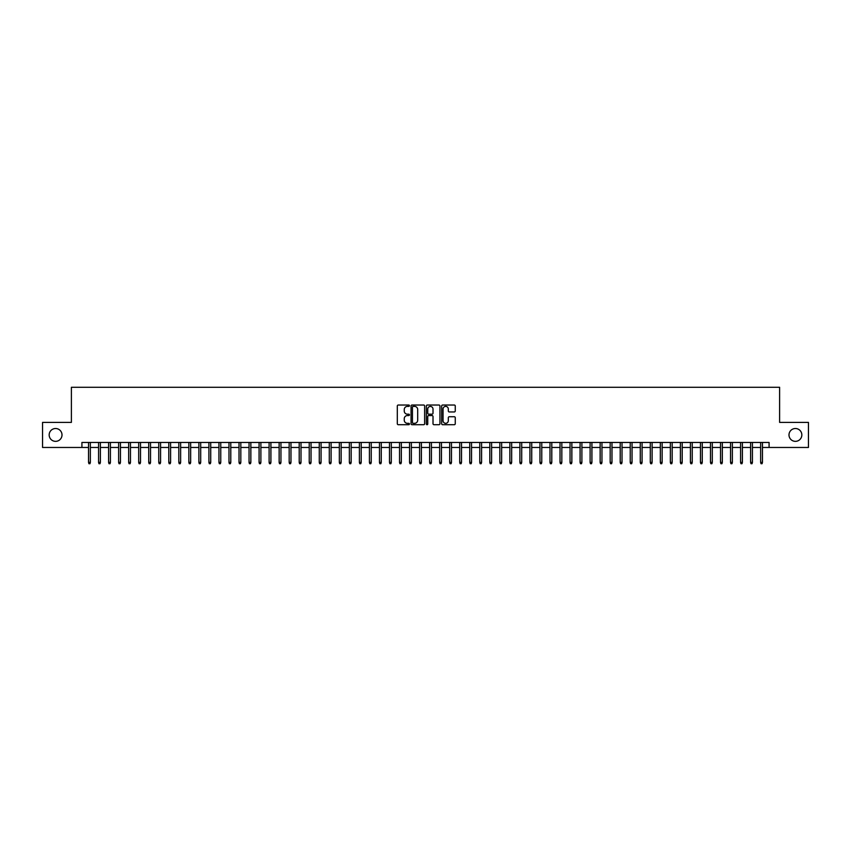 <?xml version="1.0" encoding="UTF-8"?>
<svg xmlns="http://www.w3.org/2000/svg" width="851" height="851" viewBox="0 0 851 851"><rect width="100%" height="100%" fill="white"/><g stroke="black" fill="none" stroke-linecap="round" stroke-linejoin="round"><path stroke-width="1.28" d="M409.448 405.714A0.691 0.691 0 0 0 408.757 405.023L398.3 405.023A0.989 0.989 0 0 0 397.311 406.001L397.311 423.724A0.989 0.989 0 0 0 398.3 424.713L408.757 424.713A0.691 0.691 0 0 0 409.448 424.021A0.691 0.691 0 0 0 408.757 423.33L407.406 423.33A3.149 3.149 0 0 1 404.257 420.181L404.257 418.703A3.149 3.149 0 0 1 407.406 415.554L408.757 415.554A0.691 0.691 0 0 0 409.448 414.863A0.691 0.691 0 0 0 408.757 414.182L407.406 414.182A3.149 3.149 0 0 1 404.257 411.022L404.257 409.554A3.149 3.149 0 0 1 407.406 406.395L408.757 406.395A0.691 0.691 0 0 0 409.448 405.714M788.994 434.925A6.425 6.425 0 0 0 795.408 441.35A6.425 6.425 0 0 0 801.833 434.925A6.425 6.425 0 0 0 795.408 428.51A6.425 6.425 0 0 0 788.994 434.925M49.167 434.925A6.425 6.425 0 0 0 55.592 441.35A6.425 6.425 0 0 0 62.006 434.925A6.425 6.425 0 0 0 55.592 428.51A6.425 6.425 0 0 0 49.167 434.925M454.274 411.958A0.989 0.989 0 0 0 455.264 410.98L455.264 406.001A0.989 0.989 0 0 0 454.274 405.023L442.658 405.023A0.989 0.989 0 0 0 441.669 406.001L441.669 423.724A0.989 0.989 0 0 0 442.658 424.713L454.274 424.713A0.989 0.989 0 0 0 455.264 423.724L455.264 417.724A0.989 0.989 0 0 0 454.274 416.735L449.307 416.735A0.989 0.989 0 0 0 448.317 417.724L448.317 420.702A2.638 2.638 0 0 1 445.69 423.33A2.638 2.638 0 0 1 443.052 420.702L443.052 409.033A2.638 2.638 0 0 1 445.69 406.395A2.638 2.638 0 0 1 448.317 409.033L448.317 410.98A0.989 0.989 0 0 0 449.307 411.958L454.274 411.958M81.919 447.466L42.55 447.466L42.55 422.394L71.388 422.394L71.388 387.279L779.612 387.279L779.612 422.394L808.45 422.394L808.45 447.466L769.081 447.466L769.081 442.456L81.919 442.456L81.919 447.466L88.547 447.466M424.638 406.001A0.989 0.989 0 0 0 423.649 405.023L412.033 405.023A0.989 0.989 0 0 0 411.054 406.001L411.054 423.724A0.989 0.989 0 0 0 412.033 424.713L423.649 424.713A0.989 0.989 0 0 0 424.638 423.724L424.638 406.001M427.351 405.023L438.967 405.023A0.989 0.989 0 0 1 439.946 406.001L439.946 423.724A0.989 0.989 0 0 1 438.967 424.713L433.989 424.713A0.989 0.989 0 0 1 433.01 423.724L433.01 416.543A0.989 0.989 0 0 0 432.021 415.554L428.723 415.554A0.989 0.989 0 0 0 427.745 416.543L427.745 424.021A0.691 0.691 0 0 1 427.053 424.713A0.691 0.691 0 0 1 426.362 424.021L426.362 406.001A0.989 0.989 0 0 1 427.351 405.023M90.355 447.466L98.578 447.466M100.386 447.466L108.609 447.466M110.417 447.466L118.64 447.466M120.448 447.466L128.671 447.466M130.48 447.466L138.702 447.466M140.511 447.466L148.734 447.466M150.542 447.466L158.765 447.466M160.573 447.466L168.796 447.466M170.604 447.466L178.827 447.466M180.635 447.466L188.858 447.466M190.667 447.466L198.889 447.466M200.698 447.466L208.921 447.466M210.729 447.466L218.952 447.466M220.76 447.466L228.983 447.466M230.791 447.466L239.014 447.466M240.822 447.466L249.045 447.466M250.854 447.466L259.076 447.466M260.885 447.466L269.107 447.466M270.916 447.466L279.139 447.466M280.947 447.466L289.17 447.466M290.978 447.466L299.201 447.466M301.009 447.466L309.232 447.466M311.04 447.466L319.263 447.466M321.072 447.466L329.294 447.466M331.103 447.466L339.326 447.466M341.134 447.466L349.357 447.466M351.165 447.466L359.388 447.466M361.196 447.466L369.419 447.466M371.227 447.466L379.461 447.466M381.259 447.466L389.492 447.466M391.29 447.466L399.523 447.466M401.321 447.466L409.554 447.466M411.352 447.466L419.586 447.466M421.383 447.466L429.617 447.466M431.414 447.466L439.648 447.466M441.446 447.466L449.679 447.466M451.477 447.466L459.71 447.466M461.508 447.466L469.741 447.466M471.539 447.466L479.773 447.466M481.581 447.466L489.804 447.466M491.612 447.466L499.835 447.466M501.643 447.466L509.866 447.466M511.674 447.466L519.897 447.466M521.706 447.466L529.928 447.466M531.737 447.466L539.96 447.466M541.768 447.466L549.991 447.466M551.799 447.466L560.022 447.466M561.83 447.466L570.053 447.466M571.861 447.466L580.084 447.466M581.893 447.466L590.115 447.466M591.924 447.466L600.146 447.466M601.955 447.466L610.178 447.466M611.986 447.466L620.209 447.466M622.017 447.466L630.24 447.466M632.048 447.466L640.271 447.466M642.08 447.466L650.302 447.466M652.111 447.466L660.333 447.466M662.142 447.466L670.365 447.466M672.173 447.466L680.396 447.466M682.204 447.466L690.427 447.466M692.235 447.466L700.458 447.466M702.266 447.466L710.489 447.466M712.298 447.466L720.52 447.466M722.329 447.466L730.552 447.466M732.36 447.466L740.583 447.466M742.391 447.466L750.614 447.466M752.422 447.466L760.645 447.466M762.453 447.466L769.081 447.466M413.118 406.395A0.691 0.691 0 0 0 412.427 407.086L412.427 422.649A0.691 0.691 0 0 0 413.118 423.33L414.543 423.33A3.149 3.149 0 0 0 417.692 420.181L417.692 409.554A3.149 3.149 0 0 0 414.543 406.395L413.118 406.395M433.01 409.086A2.638 2.638 0 0 0 430.372 406.448A2.638 2.638 0 0 0 427.745 409.086L427.745 413.192A0.989 0.989 0 0 0 428.723 414.182L432.021 414.182A0.989 0.989 0 0 0 433.01 413.192L433.01 409.086M88.547 462.412L88.94 463.721L89.951 463.721L90.355 462.412L88.547 462.412L88.547 442.456M90.355 462.412L90.355 442.456M98.578 462.412L98.982 463.721L99.982 463.721L100.386 462.412L98.578 462.412L98.578 442.456M100.386 462.412L100.386 442.456M108.609 462.412L109.013 463.721L110.013 463.721L110.417 462.412L108.609 462.412L108.609 442.456M110.417 462.412L110.417 442.456M118.64 462.412L119.044 463.721L120.044 463.721L120.448 462.412L118.64 462.412L118.64 442.456M120.448 462.412L120.448 442.456M128.671 462.412L129.075 463.721L130.075 463.721L130.48 462.412L128.671 462.412L128.671 442.456M130.48 462.412L130.48 442.456M138.702 462.412L139.107 463.721L140.107 463.721L140.511 462.412L138.702 462.412L138.702 442.456M140.511 462.412L140.511 442.456M148.734 462.412L149.138 463.721L150.138 463.721L150.542 462.412L148.734 462.412L148.734 442.456M150.542 462.412L150.542 442.456M158.765 462.412L159.169 463.721L160.169 463.721L160.573 462.412L158.765 462.412L158.765 442.456M160.573 462.412L160.573 442.456M168.796 462.412L169.2 463.721L170.2 463.721L170.604 462.412L168.796 462.412L168.796 442.456M170.604 462.412L170.604 442.456M178.827 462.412L179.231 463.721L180.231 463.721L180.635 462.412L178.827 462.412L178.827 442.456M180.635 462.412L180.635 442.456M188.858 462.412L189.262 463.721L190.262 463.721L190.667 462.412L188.858 462.412L188.858 442.456M190.667 462.412L190.667 442.456M198.889 462.412L199.294 463.721L200.293 463.721L200.698 462.412L198.889 462.412L198.889 442.456M200.698 462.412L200.698 442.456M208.921 462.412L209.325 463.721L210.325 463.721L210.729 462.412L208.921 462.412L208.921 442.456M210.729 462.412L210.729 442.456M218.952 462.412L219.356 463.721L220.356 463.721L220.76 462.412L218.952 462.412L218.952 442.456M220.76 462.412L220.76 442.456M228.983 462.412L229.387 463.721L230.387 463.721L230.791 462.412L228.983 462.412L228.983 442.456M230.791 462.412L230.791 442.456M239.014 462.412L239.418 463.721L240.418 463.721L240.822 462.412L239.014 462.412L239.014 442.456M240.822 462.412L240.822 442.456M249.045 462.412L249.449 463.721L250.449 463.721L250.854 462.412L249.045 462.412L249.045 442.456M250.854 462.412L250.854 442.456M259.076 462.412L259.481 463.721L260.48 463.721L260.885 462.412L259.076 462.412L259.076 442.456M260.885 462.412L260.885 442.456M269.107 462.412L269.512 463.721L270.512 463.721L270.916 462.412L269.107 462.412L269.107 442.456M270.916 462.412L270.916 442.456M279.139 462.412L279.543 463.721L280.543 463.721L280.947 462.412L279.139 462.412L279.139 442.456M280.947 462.412L280.947 442.456M289.17 462.412L289.574 463.721L290.574 463.721L290.978 462.412L289.17 462.412L289.17 442.456M290.978 462.412L290.978 442.456M299.201 462.412L299.605 463.721L300.605 463.721L301.009 462.412L299.201 462.412L299.201 442.456M301.009 462.412L301.009 442.456M309.232 462.412L309.636 463.721L310.636 463.721L311.04 462.412L309.232 462.412L309.232 442.456M311.04 462.412L311.04 442.456M319.263 462.412L319.668 463.721L320.667 463.721L321.072 462.412L319.263 462.412L319.263 442.456M321.072 462.412L321.072 442.456M329.294 462.412L329.699 463.721L330.699 463.721L331.103 462.412L329.294 462.412L329.294 442.456M331.103 462.412L331.103 442.456M339.326 462.412L339.73 463.721L340.73 463.721L341.134 462.412L339.326 462.412L339.326 442.456M341.134 462.412L341.134 442.456M349.357 462.412L349.761 463.721L350.761 463.721L351.165 462.412L349.357 462.412L349.357 442.456M351.165 462.412L351.165 442.456M359.388 462.412L359.792 463.721L360.792 463.721L361.196 462.412L359.388 462.412L359.388 442.456M361.196 462.412L361.196 442.456M369.419 462.412L369.823 463.721L370.834 463.721L371.227 462.412L369.419 462.412L369.419 442.456M371.227 462.412L371.227 442.456M379.461 462.412L379.854 463.721L380.865 463.721L381.259 462.412L379.461 462.412L379.461 442.456M381.259 462.412L381.259 442.456M389.492 462.412L389.886 463.721L390.896 463.721L391.29 462.412L389.492 462.412L389.492 442.456M391.29 462.412L391.29 442.456M399.523 462.412L399.917 463.721L400.927 463.721L401.321 462.412L399.523 462.412L399.523 442.456M401.321 462.412L401.321 442.456M409.554 462.412L409.948 463.721L410.959 463.721L411.352 462.412L409.554 462.412L409.554 442.456M411.352 462.412L411.352 442.456M419.586 462.412L419.979 463.721L420.99 463.721L421.383 462.412L419.586 462.412L419.586 442.456M421.383 462.412L421.383 442.456M429.617 462.412L430.01 463.721L431.021 463.721L431.414 462.412L429.617 462.412L429.617 442.456M431.414 462.412L431.414 442.456M439.648 462.412L440.041 463.721L441.052 463.721L441.446 462.412L439.648 462.412L439.648 442.456M441.446 462.412L441.446 442.456M449.679 462.412L450.073 463.721L451.083 463.721L451.477 462.412L449.679 462.412L449.679 442.456M451.477 462.412L451.477 442.456M459.71 462.412L460.104 463.721L461.114 463.721L461.508 462.412L459.71 462.412L459.71 442.456M461.508 462.412L461.508 442.456M469.741 462.412L470.135 463.721L471.146 463.721L471.539 462.412L469.741 462.412L469.741 442.456M471.539 462.412L471.539 442.456M479.773 462.412L480.166 463.721L481.177 463.721L481.581 462.412L479.773 462.412L479.773 442.456M481.581 462.412L481.581 442.456M489.804 462.412L490.208 463.721L491.208 463.721L491.612 462.412L489.804 462.412L489.804 442.456M491.612 462.412L491.612 442.456M499.835 462.412L500.239 463.721L501.239 463.721L501.643 462.412L499.835 462.412L499.835 442.456M501.643 462.412L501.643 442.456M509.866 462.412L510.27 463.721L511.27 463.721L511.674 462.412L509.866 462.412L509.866 442.456M511.674 462.412L511.674 442.456M519.897 462.412L520.301 463.721L521.301 463.721L521.706 462.412L519.897 462.412L519.897 442.456M521.706 462.412L521.706 442.456M529.928 462.412L530.333 463.721L531.332 463.721L531.737 462.412L529.928 462.412L529.928 442.456M531.737 462.412L531.737 442.456M539.96 462.412L540.364 463.721L541.364 463.721L541.768 462.412L539.96 462.412L539.96 442.456M541.768 462.412L541.768 442.456M549.991 462.412L550.395 463.721L551.395 463.721L551.799 462.412L549.991 462.412L549.991 442.456M551.799 462.412L551.799 442.456M560.022 462.412L560.426 463.721L561.426 463.721L561.83 462.412L560.022 462.412L560.022 442.456M561.83 462.412L561.83 442.456M570.053 462.412L570.457 463.721L571.457 463.721L571.861 462.412L570.053 462.412L570.053 442.456M571.861 462.412L571.861 442.456M580.084 462.412L580.488 463.721L581.488 463.721L581.893 462.412L580.084 462.412L580.084 442.456M581.893 462.412L581.893 442.456M590.115 462.412L590.52 463.721L591.519 463.721L591.924 462.412L590.115 462.412L590.115 442.456M591.924 462.412L591.924 442.456M600.146 462.412L600.551 463.721L601.551 463.721L601.955 462.412L600.146 462.412L600.146 442.456M601.955 462.412L601.955 442.456M610.178 462.412L610.582 463.721L611.582 463.721L611.986 462.412L610.178 462.412L610.178 442.456M611.986 462.412L611.986 442.456M620.209 462.412L620.613 463.721L621.613 463.721L622.017 462.412L620.209 462.412L620.209 442.456M622.017 462.412L622.017 442.456M630.24 462.412L630.644 463.721L631.644 463.721L632.048 462.412L630.24 462.412L630.24 442.456M632.048 462.412L632.048 442.456M640.271 462.412L640.675 463.721L641.675 463.721L642.08 462.412L640.271 462.412L640.271 442.456M642.08 462.412L642.08 442.456M650.302 462.412L650.707 463.721L651.706 463.721L652.111 462.412L650.302 462.412L650.302 442.456M652.111 462.412L652.111 442.456M660.333 462.412L660.738 463.721L661.738 463.721L662.142 462.412L660.333 462.412L660.333 442.456M662.142 462.412L662.142 442.456M670.365 462.412L670.769 463.721L671.769 463.721L672.173 462.412L670.365 462.412L670.365 442.456M672.173 462.412L672.173 442.456M680.396 462.412L680.8 463.721L681.8 463.721L682.204 462.412L680.396 462.412L680.396 442.456M682.204 462.412L682.204 442.456M690.427 462.412L690.831 463.721L691.831 463.721L692.235 462.412L690.427 462.412L690.427 442.456M692.235 462.412L692.235 442.456M700.458 462.412L700.862 463.721L701.862 463.721L702.266 462.412L700.458 462.412L700.458 442.456M702.266 462.412L702.266 442.456M710.489 462.412L710.893 463.721L711.893 463.721L712.298 462.412L710.489 462.412L710.489 442.456M712.298 462.412L712.298 442.456M720.52 462.412L720.925 463.721L721.925 463.721L722.329 462.412L720.52 462.412L720.52 442.456M722.329 462.412L722.329 442.456M730.552 462.412L730.956 463.721L731.956 463.721L732.36 462.412L730.552 462.412L730.552 442.456M732.36 462.412L732.36 442.456M740.583 462.412L740.987 463.721L741.987 463.721L742.391 462.412L740.583 462.412L740.583 442.456M742.391 462.412L742.391 442.456M750.614 462.412L751.018 463.721L752.018 463.721L752.422 462.412L750.614 462.412L750.614 442.456M752.422 462.412L752.422 442.456M760.645 462.412L761.049 463.721L762.06 463.721L762.453 462.412L760.645 462.412L760.645 442.456M762.453 462.412L762.453 442.456"/></g></svg>
